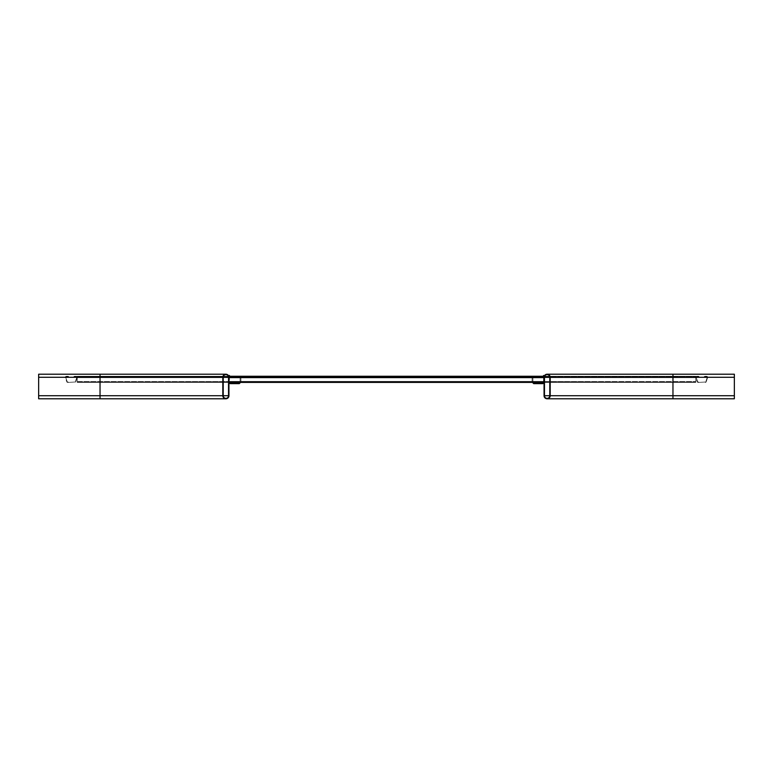 <?xml version="1.0" encoding="UTF-8"?>
<svg xmlns="http://www.w3.org/2000/svg" width="773" height="773" viewBox="0 0 773 773"><rect width="100%" height="100%" fill="white"/><g stroke="black" fill="none" stroke-linecap="round" stroke-linejoin="round"><path stroke-width="0.58" stroke-dasharray="3.87 2.9" d="M550.192 377.292L550.192 395.708A3.073 3.073 0 0 1 547.129 398.781A3.073 3.073 0 0 1 544.057 395.708L544.057 377.292A3.073 3.073 0 0 1 547.129 374.219A3.073 3.073 0 0 1 550.192 377.292L550.192 395.708A3.073 3.073 0 0 1 547.129 398.781A3.073 3.073 0 0 1 544.057 395.708L544.057 377.292A3.073 3.073 0 0 1 547.129 374.219A3.073 3.073 0 0 1 550.192 377.292L550.192 395.708A3.073 3.073 0 0 1 547.129 398.781A3.073 3.073 0 0 1 544.057 395.708L672.964 395.708L672.964 374.219L672.964 377.292L544.057 377.292A3.073 3.073 0 0 1 547.129 374.219A3.073 3.073 0 0 1 550.192 377.292L544.463 377.292A2.657 2.657 0 0 1 547.129 374.634A2.657 2.657 0 0 1 549.787 377.292L549.787 395.708A2.657 2.657 0 0 1 547.129 398.366A2.657 2.657 0 0 1 544.463 395.708L544.463 377.292A2.657 2.657 0 0 1 547.129 374.634A2.657 2.657 0 0 1 549.787 377.292L549.787 395.708A2.657 2.657 0 0 1 547.129 398.366A2.657 2.657 0 0 1 544.463 395.708L544.463 377.292A2.657 2.657 0 0 1 547.129 374.634A2.657 2.657 0 0 1 549.787 377.292L549.787 395.708A2.657 2.657 0 0 1 547.129 398.366A2.657 2.657 0 0 1 544.463 395.708L544.463 377.292L672.964 377.292L549.787 377.292L672.964 377.292L672.964 374.634L672.964 395.708L544.057 395.708M550.192 395.708L672.964 395.708L672.964 398.366L672.964 377.292L672.964 398.781L672.964 395.708L672.964 398.781L734.35 398.781L734.35 374.219L734.35 395.708L734.35 374.219L547.129 374.219M544.463 395.708L734.35 395.708L734.35 374.634L734.35 398.366L734.35 395.708L549.787 395.708M532.133 382.403L532.906 381.997L532.906 376.374L532.085 376.374L532.906 376.374L532.085 376.374L532.906 376.374L532.906 381.997L532.085 381.997L532.085 376.374L532.906 376.374L532.906 381.997L532.085 381.997L533.718 383.64L532.085 381.997L532.085 376.374L532.906 376.374L532.906 381.997L532.906 376.374L532.906 381.997L532.906 376.374L532.906 381.997L532.906 376.374L532.085 376.374L532.906 376.374L532.906 381.997L532.085 381.997L533.718 383.64L532.906 381.997L533.718 382.819L532.906 381.997L533.718 382.819L532.906 381.997L533.718 382.819L532.906 381.997L533.718 382.819L532.906 381.997L533.718 382.819L532.906 381.997L533.718 382.819L542.723 382.819L544.366 381.997L544.057 382.954L544.057 377.292L544.057 382.403L228.943 382.403L230.992 382.403L228.943 382.403L230.992 381.997L228.943 382.403L228.943 381.582L230.992 381.997L228.943 382.403L228.943 377.292A3.073 3.073 0 0 0 225.871 374.219A3.073 3.073 0 0 0 222.808 377.292L222.808 395.708A3.073 3.073 0 0 0 225.871 398.781A3.073 3.073 0 0 0 228.943 395.708L228.943 377.292A3.073 3.073 0 0 0 225.871 374.219A3.073 3.073 0 0 0 222.808 377.292L222.808 395.708A3.073 3.073 0 0 0 225.871 398.781A3.073 3.073 0 0 0 228.943 395.708L228.943 377.292A3.073 3.073 0 0 0 225.871 374.219A3.073 3.073 0 0 0 222.808 377.292L222.808 395.708A3.073 3.073 0 0 0 225.871 398.781A3.073 3.073 0 0 0 228.943 395.708L100.036 395.708L100.036 374.219L100.036 377.292L38.65 377.292L38.65 374.219L38.65 395.708L38.65 374.219L225.871 374.219M223.213 395.708L100.036 395.708L223.213 395.708A2.657 2.657 0 0 0 225.871 398.366A2.657 2.657 0 0 0 228.537 395.708L228.537 377.292A2.657 2.657 0 0 0 225.871 374.634A2.657 2.657 0 0 0 223.213 377.292L223.213 395.708A2.657 2.657 0 0 0 225.871 398.366A2.657 2.657 0 0 0 228.537 395.708L228.537 377.292A2.657 2.657 0 0 0 225.871 374.634A2.657 2.657 0 0 0 223.213 377.292L223.213 395.708A2.657 2.657 0 0 0 225.871 398.366A2.657 2.657 0 0 0 228.537 395.708L228.537 377.292A2.657 2.657 0 0 0 225.871 374.634A2.657 2.657 0 0 0 223.213 377.292L223.213 395.708L100.036 395.708L100.036 398.781L100.036 395.708L100.036 398.781L38.65 398.781L38.65 374.634L38.65 395.708L38.65 377.292L100.036 377.292L38.65 377.292L100.036 377.292L100.036 374.634L100.036 395.708L38.65 395.708L100.036 395.708L100.036 377.292L222.808 377.292M229.455 376.267L229.455 381.997L228.634 381.997L228.634 375.465L229.455 375.465L229.455 381.997L230.248 382.819A0.821 0.821 0 0 0 230.277 382.819L228.634 381.997L228.943 377.292L228.943 381.997L230.992 381.997L228.943 382.403L228.943 381.707L228.943 382.403L230.992 382.403L228.943 382.403L228.943 376.267L228.943 382.403L230.992 381.997L228.943 382.403L228.943 381.582L230.992 381.997L228.943 382.403L228.943 376.267L228.943 382.403L230.992 382.403L228.943 382.403L228.943 381.582L230.992 381.997L228.943 382.403L228.943 376.267L228.943 381.997L230.992 381.997L228.943 382.403L228.943 376.267L228.943 381.997L544.057 382.403L544.057 381.582L228.943 381.997L544.057 382.403L544.057 376.267L544.057 381.707L544.057 377.611L228.943 377.659L228.943 376.267L228.943 382.403L544.057 381.997L228.943 382.403L228.943 376.267L228.943 381.997L544.057 381.997L544.057 377.485L544.057 381.997L228.943 382.403L230.992 382.403L228.943 382.403L228.943 381.707L228.943 382.403L544.057 381.997L228.943 382.403L544.057 381.997L544.057 377.485L228.943 377.591L228.943 376.683L228.943 377.611L228.943 376.267L228.943 381.707L228.943 376.267L228.943 377.659L544.057 377.659L228.943 377.591L544.057 377.591L544.057 376.267L228.943 376.267L228.943 377.591L544.057 377.591L544.057 382.403L542.008 381.997L544.057 382.403L544.057 381.582L228.943 382.403L228.943 381.707L228.943 382.403L544.057 381.997L544.057 376.267L544.057 377.185L544.057 376.683L228.943 376.683L544.057 376.267L544.057 377.659L228.943 377.659L544.057 377.659L544.057 376.267L228.943 376.267L544.057 376.267L544.057 382.403L544.057 377.611L544.057 382.403L228.943 382.403L228.943 377.611L544.057 377.591L544.057 376.267L228.943 376.267L544.057 376.267L544.057 377.185L544.057 376.683L228.943 376.683L544.057 376.267L544.057 377.659L228.943 377.659L544.057 377.659L228.943 377.591L544.057 377.591L544.057 376.267L228.943 376.267L544.057 376.267L544.057 381.707L544.057 376.267L228.943 376.267L544.057 376.267L544.057 377.185L544.057 376.683L228.943 376.683L544.057 376.267L544.057 377.659L228.943 377.659L544.057 377.659L228.943 377.591L544.057 377.591L544.057 376.267L228.943 376.267L544.057 376.267L544.057 382.403L228.943 382.403L544.057 382.403L544.057 381.582L544.057 382.403L228.943 382.403L544.057 382.403L544.057 376.267L228.943 376.267L544.057 376.267L544.057 377.485L544.057 376.267L544.057 377.185L544.057 376.683L228.943 376.683L544.057 376.267L544.057 377.659L228.943 377.659L544.057 377.659L228.943 377.591L544.057 377.591L544.057 376.267L228.943 376.267L544.057 376.267L544.057 382.403L228.943 382.403L544.057 382.403L544.057 376.267L228.943 376.267L544.057 376.267L544.057 377.485L544.057 376.267L544.057 377.185L544.057 376.683L228.943 376.683L544.057 376.267L544.057 377.659L228.943 377.659L544.057 377.659L228.943 377.591L544.057 377.591L544.057 376.267L228.943 376.267L544.057 376.267L544.057 382.403L228.943 382.403L544.057 382.403L544.057 381.707L544.057 382.403L228.943 382.403M540.472 383.64L535.969 383.64L540.472 383.64L535.969 383.64L540.472 383.64L535.969 383.64L540.472 383.64L535.969 383.64L540.472 383.64L535.969 383.64L540.472 383.64L535.969 383.64L540.472 383.64L535.969 383.64L540.472 383.64L535.969 383.64L540.472 383.64L535.969 383.64L540.472 383.64L535.969 383.64L540.472 383.64L535.969 383.64L540.472 383.64L535.969 383.64L540.472 383.64L535.969 383.64L540.472 383.64L535.969 383.64L540.472 383.64L535.969 383.64L540.472 383.64L535.969 383.64L540.472 383.64L535.969 383.64L540.472 383.64L535.969 383.64L540.472 383.64L535.969 383.64L540.472 383.64L535.969 383.64L540.472 383.64L535.969 383.64L540.472 383.64L535.969 383.64L540.472 383.64L535.969 383.64L540.472 383.64L535.969 383.64L540.472 383.64L535.969 383.64L540.472 383.64L535.969 383.64L540.472 383.64L535.969 383.64L540.472 383.64L535.969 383.64L540.472 383.64L535.969 383.64L540.472 383.64L535.969 383.64L540.472 383.64L535.969 383.64L540.472 383.64L535.969 383.64L540.472 383.64L535.969 383.64L540.472 383.64L535.969 383.64L540.472 383.64L535.969 383.64L540.472 383.64L535.969 383.64L540.472 383.64L535.969 383.64L540.472 383.64L535.969 383.64L540.472 383.64L535.969 383.64L540.472 383.64L535.969 383.64L540.472 383.64L540.472 382.819L535.969 382.819L540.472 382.819L535.969 382.819L540.472 382.819L535.969 382.819L540.472 382.819L535.969 382.819L540.472 382.819L535.969 382.819L540.472 382.819L535.969 382.819L540.472 382.819L535.969 382.819L540.472 382.819L535.969 382.819L540.472 382.819L535.969 382.819L540.472 382.819L535.969 382.819L540.472 382.819L535.969 382.819L540.472 382.819L535.969 382.819L540.472 382.819L535.969 382.819L540.472 382.819L535.969 382.819L540.472 382.819L535.969 382.819L540.472 382.819L535.969 382.819L540.472 382.819L535.969 382.819L540.472 382.819L535.969 382.819L540.472 382.819L535.969 382.819L540.472 382.819L535.969 382.819L540.472 382.819L535.969 382.819L540.472 382.819L535.969 382.819L540.472 382.819L535.969 382.819L540.472 382.819L535.969 382.819L540.472 382.819L535.969 382.819L540.472 382.819L535.969 382.819L540.472 382.819L535.969 382.819L540.472 382.819L535.969 382.819L540.472 382.819L535.969 382.819L540.472 382.819L535.969 382.819L540.472 382.819L535.969 382.819L540.472 382.819L535.969 382.819L540.472 382.819L535.969 382.819L540.472 382.819L535.969 382.819L540.472 382.819L535.969 382.819L540.472 382.819L535.969 382.819L540.472 382.819L535.969 382.819L540.472 382.819L535.969 382.819L540.472 382.819L535.969 382.819L540.472 382.819L535.969 382.819L540.472 382.819L540.472 383.64M533.718 383.64L532.085 381.997L532.906 381.997L532.085 381.997L533.718 383.64L532.085 381.997L532.906 381.997L532.085 381.997L533.718 383.64L532.085 381.997L532.906 381.997L532.085 381.997L533.718 383.64L532.085 381.997L532.906 381.997L532.085 381.997L533.718 383.64L542.723 383.64A1.633 1.633 0 0 0 542.791 383.63L544.366 381.997L544.366 375.465L543.545 375.465L543.545 381.997L542.752 382.819A0.821 0.821 0 0 0 542.752 382.819L542.791 383.63M533.766 383.64L533.766 382.819M535.969 382.819L535.969 383.64L535.969 382.819M532.085 376.374L532.085 381.997L532.085 376.374L532.085 381.997L532.085 376.374L532.085 381.997L532.085 376.374L532.085 381.997L532.085 376.374L532.906 376.374L532.085 376.374L532.906 376.374L532.906 381.997L532.906 376.374L532.085 376.374L532.085 381.997L532.085 376.374M543.545 376.267L543.545 381.997L695.777 382.403L693.729 382.403L695.777 382.403L695.777 381.582L693.729 381.997L695.777 382.403L695.777 376.267L695.777 381.997L693.729 381.997L695.777 382.403L695.777 376.267L695.777 381.997L544.366 382.403L695.777 382.403L544.366 381.582L544.366 382.403L695.777 382.403L544.366 382.403L544.366 381.582L695.777 381.997L544.366 382.403L544.366 375.958M232.528 383.64L237.031 383.64L232.528 383.64L237.031 383.64L232.528 383.64L237.031 383.64L232.528 383.64L237.031 383.64L232.528 383.64L237.031 383.64L232.528 383.64L237.031 383.64L232.528 383.64L237.031 383.64L232.528 383.64L237.031 383.64L232.528 383.64L237.031 383.64L232.528 383.64L237.031 383.64L232.528 383.64L237.031 383.64L232.528 383.64L237.031 383.64L232.528 383.64L237.031 383.64L232.528 383.64L237.031 383.64L232.528 383.64L237.031 383.64L232.528 383.64L237.031 383.64L232.528 383.64L237.031 383.64L232.528 383.64L237.031 383.64L232.528 383.64L237.031 383.64L232.528 383.64L237.031 383.64L232.528 383.64L237.031 383.64L232.528 383.64L237.031 383.64L232.528 383.64L237.031 383.64L232.528 383.64L237.031 383.64L232.528 383.64L237.031 383.64L232.528 383.64L237.031 383.64L232.528 383.64L237.031 383.64L232.528 383.64L237.031 383.64L232.528 383.64L237.031 383.64L232.528 383.64L237.031 383.64L232.528 383.64L237.031 383.64L232.528 383.64L237.031 383.64L232.528 383.64L237.031 383.64L232.528 383.64L237.031 383.64L232.528 383.64L237.031 383.64L232.528 383.64L237.031 383.64L232.528 383.64L237.031 383.64L232.528 383.64L237.031 383.64L232.528 383.64L237.031 383.64L232.528 383.64L237.031 383.64L232.528 383.64L232.528 382.819L237.031 382.819L232.528 382.819L237.031 382.819L232.528 382.819L237.031 382.819L232.528 382.819L237.031 382.819L232.528 382.819L237.031 382.819L232.528 382.819L237.031 382.819L232.528 382.819L237.031 382.819L232.528 382.819L237.031 382.819L232.528 382.819L237.031 382.819L232.528 382.819L237.031 382.819L232.528 382.819L237.031 382.819L232.528 382.819L237.031 382.819L232.528 382.819L237.031 382.819L232.528 382.819L237.031 382.819L232.528 382.819L237.031 382.819L232.528 382.819L237.031 382.819L232.528 382.819L237.031 382.819L232.528 382.819L237.031 382.819L232.528 382.819L237.031 382.819L232.528 382.819L237.031 382.819L232.528 382.819L237.031 382.819L232.528 382.819L237.031 382.819L232.528 382.819L237.031 382.819L232.528 382.819L237.031 382.819L232.528 382.819L237.031 382.819L232.528 382.819L237.031 382.819L232.528 382.819L237.031 382.819L232.528 382.819L237.031 382.819L232.528 382.819L237.031 382.819L232.528 382.819L237.031 382.819L232.528 382.819L237.031 382.819L232.528 382.819L237.031 382.819L232.528 382.819L237.031 382.819L232.528 382.819L237.031 382.819L232.528 382.819L237.031 382.819L232.528 382.819L237.031 382.819L232.528 382.819L237.031 382.819L232.528 382.819L237.031 382.819L232.528 382.819L237.031 382.819L232.528 382.819L237.031 382.819L232.528 382.819L232.528 383.64M239.234 383.64L239.234 382.819L230.277 382.819L230.209 383.63A1.633 1.633 0 0 0 230.277 383.64L239.282 383.64L240.867 382.403M239.234 382.819L239.282 383.64L240.915 381.997L239.282 383.64L239.282 382.819L239.282 383.64M237.031 382.819L237.031 383.64L237.031 382.819M239.282 382.819L240.915 381.997L240.915 376.374L240.094 376.374L240.915 376.374L240.915 381.997L240.915 376.374L240.094 376.374L240.915 376.374L240.094 376.374L240.915 376.374L240.915 381.997L240.915 376.374L240.915 381.997L240.915 376.374L240.094 376.374L240.094 381.997L239.282 382.819L240.915 381.997L240.915 376.374L240.094 376.374L240.094 381.997L240.915 381.997L240.915 376.374L240.915 381.997L239.282 382.819M240.094 381.997L240.094 376.374L240.094 381.997L240.094 376.374L240.094 381.997L240.094 376.374L240.094 381.997L240.094 376.374L240.915 376.374L240.094 376.374L240.094 381.997L240.094 376.374L240.915 376.374L240.915 381.997L240.915 376.374L240.094 376.374L240.094 381.997M228.634 375.958L228.634 381.997L228.634 376.683L228.634 377.591L77.223 377.591L228.634 377.485L228.634 382.403L77.223 381.997L228.634 381.582L228.634 382.403L77.223 381.997L79.271 381.997L77.223 382.403L77.223 377.485L77.223 381.997L228.634 382.403L228.634 376.267L228.634 381.582L228.634 377.485L77.223 377.659L228.634 377.659L228.634 376.683L77.223 376.683L228.634 376.267L228.634 377.118L228.634 376.267L77.223 376.267L228.634 376.267L77.223 376.267L228.634 376.267L228.634 377.659L228.634 376.683L228.634 377.591L77.223 377.591L228.634 377.591L228.634 382.403L228.634 381.582L228.634 382.403L77.223 382.403L228.634 382.403L228.634 376.267L228.634 381.582L228.634 377.485L77.223 377.659L228.634 377.659L228.634 376.683L77.223 376.683L228.634 376.267L228.634 377.118L228.634 376.267L77.223 376.267L228.634 376.267L77.223 376.267L228.634 376.267L228.634 377.659L228.634 376.683L228.634 377.591L77.223 377.591L228.634 377.591L228.634 382.403L226.595 382.403L228.634 382.403L228.634 376.267L228.634 377.659L77.223 377.659L77.223 376.683L77.223 377.659L228.634 377.659L228.634 376.267L228.634 377.118L228.634 376.267L77.223 376.267L77.223 377.185L77.223 376.267L228.634 376.267L228.634 382.403L77.223 382.403L228.634 381.997L77.223 382.403L228.634 382.403L77.223 382.403L77.223 376.267L77.223 382.403L79.271 381.997L77.223 382.403L79.271 382.403L77.223 382.403L77.223 376.267L77.223 382.403L79.271 382.403L77.223 382.403L77.223 377.292A1.024 1.024 0 0 0 76.198 376.267L74.701 376.267A1.024 1.024 0 0 0 73.696 377.118L74.015 377.659L73.696 377.118A1.024 1.024 0 0 1 74.701 376.267L76.198 376.267A1.024 1.024 0 0 1 77.223 377.292L77.223 382.403L228.634 381.997L230.209 383.63M534.027 382.403L537.921 381.997L531.776 381.997L537.921 381.997L531.776 381.997L537.921 381.997L531.776 381.997L537.921 381.997L531.776 381.997L537.921 381.997L531.776 381.997L537.921 381.997L531.776 381.997L537.921 381.997L531.776 381.997L534.027 382.403M513.572 382.403L517.456 381.997L511.32 381.997L517.456 381.997L511.32 381.997L517.456 381.997L511.32 381.997L517.456 381.997L511.32 381.997L517.456 381.997L511.32 381.997L517.456 381.997L511.32 381.997L517.456 381.997L511.32 381.997L513.572 382.403M493.106 382.403L496.991 381.997L490.855 381.997L496.991 381.997L490.855 381.997L496.991 381.997L490.855 381.997L496.991 381.997L490.855 381.997L496.991 381.997L490.855 381.997L496.991 381.997L490.855 381.997L496.991 381.997L490.855 381.997L493.106 382.403M472.641 382.403L476.535 381.997L470.39 381.997L476.535 381.997L470.39 381.997L476.535 381.997L470.39 381.997L476.535 381.997L470.39 381.997L476.535 381.997L470.39 381.997L476.535 381.997L470.39 381.997L476.535 381.997L470.39 381.997L472.641 382.403M452.186 382.403L456.07 381.997L449.934 381.997L456.07 381.997L449.934 381.997L456.07 381.997L449.934 381.997L456.07 381.997L449.934 381.997L456.07 381.997L449.934 381.997L456.07 381.997L449.934 381.997L456.07 381.997L449.934 381.997L452.186 382.403M431.721 382.403L435.605 381.997L429.469 381.997L435.605 381.997L429.469 381.997L435.605 381.997L429.469 381.997L435.605 381.997L429.469 381.997L435.605 381.997L429.469 381.997L435.605 381.997L429.469 381.997L435.605 381.997L429.469 381.997L431.721 382.403M411.255 382.403L415.149 381.997L409.004 381.997L415.149 381.997L409.004 381.997L415.149 381.997L409.004 381.997L415.149 381.997L409.004 381.997L415.149 381.997L409.004 381.997L415.149 381.997L409.004 381.997L415.149 381.997L409.004 381.997L411.255 382.403M390.8 382.403L394.684 381.997L388.548 381.997L394.684 381.997L388.548 381.997L394.684 381.997L388.548 381.997L394.684 381.997L388.548 381.997L394.684 381.997L388.548 381.997L394.684 381.997L388.548 381.997L394.684 381.997L388.548 381.997L390.8 382.403M370.335 382.403L374.219 381.997L368.083 381.997L374.219 381.997L368.083 381.997L374.219 381.997L368.083 381.997L374.219 381.997L368.083 381.997L374.219 381.997L368.083 381.997L374.219 381.997L368.083 381.997L374.219 381.997L368.083 381.997L370.335 382.403M349.869 382.403L353.763 381.997L347.618 381.997L353.763 381.997L347.618 381.997L353.763 381.997L347.618 381.997L353.763 381.997L347.618 381.997L353.763 381.997L347.618 381.997L353.763 381.997L347.618 381.997L353.763 381.997L347.618 381.997L349.869 382.403M329.414 382.403L333.298 381.997L327.163 381.997L333.298 381.997L327.163 381.997L333.298 381.997L327.163 381.997L333.298 381.997L327.163 381.997L333.298 381.997L327.163 381.997L333.298 381.997L327.163 381.997L333.298 381.997L327.163 381.997L329.414 382.403M308.949 382.403L312.833 381.997L306.697 381.997L312.833 381.997L306.697 381.997L312.833 381.997L306.697 381.997L312.833 381.997L306.697 381.997L312.833 381.997L306.697 381.997L312.833 381.997L306.697 381.997L312.833 381.997L306.697 381.997L308.949 382.403M288.484 382.403L292.378 381.997L286.242 381.997L292.378 381.997L286.242 381.997L292.378 381.997L286.242 381.997L292.378 381.997L286.242 381.997L292.378 381.997L286.242 381.997L292.378 381.997L286.242 381.997L292.378 381.997L286.242 381.997L288.484 382.403M268.028 382.403L271.912 381.997L265.777 381.997L271.912 381.997L265.777 381.997L271.912 381.997L265.777 381.997L271.912 381.997L265.777 381.997L271.912 381.997L265.777 381.997L271.912 381.997L265.777 381.997L271.912 381.997L265.777 381.997L268.028 382.403M247.563 382.403L251.457 381.997L245.312 381.997L251.457 381.997L245.312 381.997L251.457 381.997L245.312 381.997L251.457 381.997L245.312 381.997L251.457 381.997L245.312 381.997L251.457 381.997L245.312 381.997L251.457 381.997L245.312 381.997L247.563 382.403M237.33 382.403L241.224 381.997L235.079 381.997L241.224 381.997L235.079 381.997L241.224 381.997L235.079 381.997L241.224 381.997L235.079 381.997L241.224 381.997L235.079 381.997L241.224 381.997L235.079 381.997L241.224 381.997L235.079 381.997L237.33 382.403M257.796 382.403L261.68 381.997L255.544 381.997L261.68 381.997L255.544 381.997L261.68 381.997L255.544 381.997L261.68 381.997L255.544 381.997L261.68 381.997L255.544 381.997L261.68 381.997L255.544 381.997L261.68 381.997L255.544 381.997L257.796 382.403M278.261 382.403L282.145 381.997L276.009 381.997L282.145 381.997L276.009 381.997L282.145 381.997L276.009 381.997L282.145 381.997L276.009 381.997L282.145 381.997L276.009 381.997L282.145 381.997L276.009 381.997L282.145 381.997L276.009 381.997L278.261 382.403M298.716 382.403L302.61 381.997L296.465 381.997L302.61 381.997L296.465 381.997L302.61 381.997L296.465 381.997L302.61 381.997L296.465 381.997L302.61 381.997L296.465 381.997L302.61 381.997L296.465 381.997L302.61 381.997L296.465 381.997L298.716 382.403M319.181 382.403L323.066 381.997L316.93 381.997L323.066 381.997L316.93 381.997L323.066 381.997L316.93 381.997L323.066 381.997L316.93 381.997L323.066 381.997L316.93 381.997L323.066 381.997L316.93 381.997L323.066 381.997L316.93 381.997L319.181 382.403M339.647 382.403L343.531 381.997L337.395 381.997L343.531 381.997L337.395 381.997L343.531 381.997L337.395 381.997L343.531 381.997L337.395 381.997L343.531 381.997L337.395 381.997L343.531 381.997L337.395 381.997L343.531 381.997L337.395 381.997L339.647 382.403M360.102 382.403L363.996 381.997L357.851 381.997L363.996 381.997L357.851 381.997L363.996 381.997L357.851 381.997L363.996 381.997L357.851 381.997L363.996 381.997L357.851 381.997L363.996 381.997L357.851 381.997L363.996 381.997L357.851 381.997L360.102 382.403M380.567 382.403L384.452 381.997L378.316 381.997L384.452 381.997L378.316 381.997L384.452 381.997L378.316 381.997L384.452 381.997L378.316 381.997L384.452 381.997L378.316 381.997L384.452 381.997L378.316 381.997L384.452 381.997L378.316 381.997L380.567 382.403M401.032 382.403L404.917 381.997L398.781 381.997L404.917 381.997L398.781 381.997L404.917 381.997L398.781 381.997L404.917 381.997L398.781 381.997L404.917 381.997L398.781 381.997L404.917 381.997L398.781 381.997L404.917 381.997L398.781 381.997L401.032 382.403M421.488 382.403L425.382 381.997L419.237 381.997L425.382 381.997L419.237 381.997L425.382 381.997L419.237 381.997L425.382 381.997L419.237 381.997L425.382 381.997L419.237 381.997L425.382 381.997L419.237 381.997L425.382 381.997L419.237 381.997L421.488 382.403M441.953 382.403L445.837 381.997L439.702 381.997L445.837 381.997L439.702 381.997L445.837 381.997L439.702 381.997L445.837 381.997L439.702 381.997L445.837 381.997L439.702 381.997L445.837 381.997L439.702 381.997L445.837 381.997L439.702 381.997L441.953 382.403M462.409 382.403L466.303 381.997L460.167 381.997L466.303 381.997L460.167 381.997L466.303 381.997L460.167 381.997L466.303 381.997L460.167 381.997L466.303 381.997L460.167 381.997L466.303 381.997L460.167 381.997L466.303 381.997L460.167 381.997L462.409 382.403M482.874 382.403L486.758 381.997L480.622 381.997L486.758 381.997L480.622 381.997L486.758 381.997L480.622 381.997L486.758 381.997L480.622 381.997L486.758 381.997L480.622 381.997L486.758 381.997L480.622 381.997L486.758 381.997L480.622 381.997L482.874 382.403M503.339 382.403L507.223 381.997L501.088 381.997L507.223 381.997L501.088 381.997L507.223 381.997L501.088 381.997L507.223 381.997L501.088 381.997L507.223 381.997L501.088 381.997L507.223 381.997L501.088 381.997L507.223 381.997L501.088 381.997L503.339 382.403M523.794 382.403L527.688 381.997L521.543 381.997L527.688 381.997L521.543 381.997L527.688 381.997L521.543 381.997L527.688 381.997L521.543 381.997L527.688 381.997L521.543 381.997L527.688 381.997L521.543 381.997L527.688 381.997L521.543 381.997L523.794 382.403M707.237 377.292A0.618 0.618 0 0 1 707.208 377.485L705.855 381.582A0.618 0.618 0 0 1 705.276 381.997L699.459 382.403L705.276 381.997A0.618 0.618 0 0 0 705.855 381.582L707.208 377.485A0.618 0.618 0 0 0 706.628 376.683A0.618 0.618 0 0 1 707.237 377.292M706.628 376.267A1.024 1.024 0 0 1 707.595 377.611L706.242 381.707A1.024 1.024 0 0 1 705.276 382.403A1.024 1.024 0 0 0 706.242 381.707L707.595 377.611A1.024 1.024 0 0 0 706.628 376.267L705.131 376.267L706.628 376.267M699.468 382.403L698.154 382.403A1.024 1.024 0 0 1 697.188 381.707L695.835 377.611A1.024 1.024 0 0 1 696.802 376.267L698.299 376.267A1.024 1.024 0 0 1 699.304 377.118L698.985 377.659L699.304 377.118A1.024 1.024 0 0 0 698.299 376.267L696.802 376.267A1.024 1.024 0 0 0 695.835 377.611L697.188 381.707A1.024 1.024 0 0 0 698.154 382.403L699.468 382.403L698.154 381.997A0.618 0.618 0 0 1 697.575 381.582L696.222 377.485A0.618 0.618 0 0 1 696.802 376.683L698.299 376.683A0.618 0.618 0 0 1 698.908 377.185A0.618 0.618 0 0 0 698.299 376.683L696.802 376.683A0.618 0.618 0 0 0 696.222 377.485L697.575 381.582A0.618 0.618 0 0 0 698.154 381.997L699.459 382.403M704.116 377.118A1.024 1.024 0 0 1 705.131 376.267A1.024 1.024 0 0 0 704.116 377.118L704.116 377.118M704.522 377.185A0.618 0.618 0 0 1 705.131 376.683L706.628 376.683L705.131 376.683A0.618 0.618 0 0 0 704.522 377.185L704.039 377.591L704.522 377.185M76.807 377.292A0.618 0.618 0 0 1 76.778 377.485L75.425 381.582A0.618 0.618 0 0 1 74.846 381.997L69.039 382.403L74.846 381.997A0.618 0.618 0 0 0 75.425 381.582L76.778 377.485A0.618 0.618 0 0 0 76.198 376.683A0.618 0.618 0 0 1 76.807 377.292M69.048 382.403L67.724 382.403A1.024 1.024 0 0 1 66.758 381.707L65.405 377.611A1.024 1.024 0 0 1 66.372 376.267L67.869 376.267A1.024 1.024 0 0 1 68.884 377.118L68.565 377.659L68.884 377.118A1.024 1.024 0 0 0 67.869 376.267L66.372 376.267A1.024 1.024 0 0 0 65.405 377.611L66.758 381.707A1.024 1.024 0 0 0 67.724 382.403L69.048 382.403L67.724 381.997A0.618 0.618 0 0 1 67.145 381.582L65.792 377.485A0.618 0.618 0 0 1 66.372 376.683L67.869 376.683A0.618 0.618 0 0 1 68.478 377.185A0.618 0.618 0 0 0 67.869 376.683L66.372 376.683A0.618 0.618 0 0 0 65.792 377.485L67.145 381.582A0.618 0.618 0 0 0 67.724 381.997L69.039 382.403M74.092 377.185A0.618 0.618 0 0 1 74.701 376.683L76.198 376.683L74.701 376.683A0.618 0.618 0 0 0 74.092 377.185M77.223 377.292A1.024 1.024 0 0 1 77.165 377.611L75.812 381.707A1.024 1.024 0 0 1 74.846 382.403A1.024 1.024 0 0 0 75.812 381.707L77.165 377.611A1.024 1.024 0 0 0 77.223 377.292M544.366 377.292L544.366 381.707L544.366 376.267L695.777 376.267L695.777 382.403L695.777 376.267L695.777 377.591L695.777 376.267L544.366 376.267L544.366 381.582L544.366 377.485L695.777 377.659L544.366 377.659L695.777 377.591L544.366 377.591L544.366 376.267L544.366 377.591L544.366 376.683L544.366 377.185L544.366 376.683L695.777 376.683L544.366 376.267L695.777 376.267L544.366 376.267L544.366 382.403L544.366 376.267L695.777 376.267L544.366 376.267L544.366 382.403L695.777 382.403L544.366 382.403L544.366 381.707L544.366 382.403L695.777 382.403L544.366 382.403L544.366 377.185L695.777 377.659L544.366 377.659L695.777 377.591L544.366 377.591L544.366 376.267L544.366 377.591L544.366 376.683L544.366 377.185L544.366 376.683L695.777 376.683L544.366 376.267L695.777 376.267L544.366 376.267L544.366 381.707L544.366 376.267L695.777 376.267L544.366 376.267L544.366 377.292M554.386 382.403L550.502 381.997L556.637 381.997L550.502 381.997L556.637 381.997L550.502 381.997L556.637 381.997L554.386 382.403M574.851 382.403L570.967 381.997L577.102 381.997L570.967 381.997L577.102 381.997L570.967 381.997L577.102 381.997L574.851 382.403M595.316 382.403L591.422 381.997L597.568 381.997L591.422 381.997L597.568 381.997L591.422 381.997L597.568 381.997L595.316 382.403M615.772 382.403L611.887 381.997L618.023 381.997L611.887 381.997L618.023 381.997L611.887 381.997L618.023 381.997L615.772 382.403M636.237 382.403L632.353 381.997L638.488 381.997L632.353 381.997L638.488 381.997L632.353 381.997L638.488 381.997L636.237 382.403M656.702 382.403L652.808 381.997L658.944 381.997L652.808 381.997L658.944 381.997L652.808 381.997L658.944 381.997L656.702 382.403M677.158 382.403L673.273 381.997L679.409 381.997L673.273 381.997L679.409 381.997L673.273 381.997L679.409 381.997L677.158 382.403M687.39 382.403L683.506 381.997L689.642 381.997L683.506 381.997L689.642 381.997L683.506 381.997L689.642 381.997L687.39 382.403M666.925 382.403L663.041 381.997L669.176 381.997L663.041 381.997L669.176 381.997L663.041 381.997L669.176 381.997L666.925 382.403M646.47 382.403L642.576 381.997L648.721 381.997L642.576 381.997L648.721 381.997L642.576 381.997L648.721 381.997L646.47 382.403M626.004 382.403L622.12 381.997L628.256 381.997L622.12 381.997L628.256 381.997L622.12 381.997L628.256 381.997L626.004 382.403M605.539 382.403L601.655 381.997L607.791 381.997L601.655 381.997L607.791 381.997L601.655 381.997L607.791 381.997L605.539 382.403M585.084 382.403L581.19 381.997L587.335 381.997L581.19 381.997L587.335 381.997L581.19 381.997L587.335 381.997L585.084 382.403M564.619 382.403L560.734 381.997L566.87 381.997L560.734 381.997L566.87 381.997L560.734 381.997L566.87 381.997L564.619 382.403M544.366 377.185L544.366 376.267L544.366 377.659L695.777 377.659L544.366 377.185M87.243 382.403L83.358 381.997L89.494 381.997L83.358 381.997L89.494 381.997L83.358 381.997L89.494 381.997L87.243 382.403M107.708 382.403L103.824 381.997L109.959 381.997L103.824 381.997L109.959 381.997L103.824 381.997L109.959 381.997L107.708 382.403M128.173 382.403L124.279 381.997L130.424 381.997L124.279 381.997L130.424 381.997L124.279 381.997L130.424 381.997L128.173 382.403M148.629 382.403L144.744 381.997L150.88 381.997L144.744 381.997L150.88 381.997L144.744 381.997L150.88 381.997L148.629 382.403M169.094 382.403L165.209 381.997L171.345 381.997L165.209 381.997L171.345 381.997L165.209 381.997L171.345 381.997L169.094 382.403M189.559 382.403L185.665 381.997L191.81 381.997L185.665 381.997L191.81 381.997L185.665 381.997L191.81 381.997L189.559 382.403M210.014 382.403L206.13 381.997L212.266 381.997L206.13 381.997L212.266 381.997L206.13 381.997L212.266 381.997L210.014 382.403M220.247 382.403L216.363 381.997L222.498 381.997L216.363 381.997L222.498 381.997L216.363 381.997L222.498 381.997L220.247 382.403M199.782 382.403L195.898 381.997L202.033 381.997L195.898 381.997L202.033 381.997L195.898 381.997L202.033 381.997L199.782 382.403M179.326 382.403L175.432 381.997L181.578 381.997L175.432 381.997L181.578 381.997L175.432 381.997L181.578 381.997L179.326 382.403M158.861 382.403L154.977 381.997L161.113 381.997L154.977 381.997L161.113 381.997L154.977 381.997L161.113 381.997L158.861 382.403M138.406 382.403L134.512 381.997L140.647 381.997L134.512 381.997L140.647 381.997L134.512 381.997L140.647 381.997L138.406 382.403M117.94 382.403L114.056 381.997L120.192 381.997L114.056 381.997L120.192 381.997L114.056 381.997L120.192 381.997L117.94 382.403M97.475 382.403L93.591 381.997L99.727 381.997L93.591 381.997L99.727 381.997L93.591 381.997L99.727 381.997L97.475 382.403M544.057 382.403L544.057 376.267L544.057 377.185L544.057 376.267L228.943 376.267L544.057 376.267L544.057 381.707L544.057 376.267L544.057 377.185L544.057 376.683L228.943 376.683L544.057 376.267L544.057 377.591L544.057 376.267L228.943 376.267L544.057 376.267L544.057 377.659L228.943 377.659L544.057 377.659L228.943 377.591L544.057 377.611L544.057 376.267L228.943 376.267L544.057 376.267L544.057 377.292L734.35 377.292L672.964 377.292L734.35 377.292L672.964 377.292L672.964 374.219M544.057 377.185L228.943 377.185L544.057 377.185M544.057 376.267L228.943 376.267L544.057 376.267M544.057 376.683L228.943 376.683L544.057 376.683M544.366 377.118L695.777 377.591L544.366 377.118M544.366 376.267L695.777 376.267L544.366 376.267M544.366 376.683L695.777 376.683L544.366 376.683M228.634 376.683L77.223 376.683L228.634 376.683M77.223 376.267L228.634 376.267L77.223 376.267M734.35 395.708L672.964 395.708L734.35 395.708L672.964 395.708L734.35 395.708L672.964 395.708L672.964 377.292L734.35 377.292M672.964 377.292L672.964 374.634L672.964 377.292M228.943 395.708L100.036 395.708L100.036 398.366L100.036 377.292L100.036 395.708L100.036 377.292L228.943 377.292L100.036 377.292L100.036 395.708L38.65 395.708L222.808 395.708M38.65 377.292L100.036 377.292L38.65 377.292L100.036 377.292L100.036 374.219M38.65 395.708L228.537 395.708M544.057 377.485L228.943 377.485L544.057 377.485M544.057 377.118L228.943 377.118L544.057 377.118M544.057 381.707L228.943 381.707M544.057 381.582L228.943 381.582L544.057 381.582M544.057 377.611L228.943 377.611L544.057 377.611M544.366 377.485L695.777 377.485L544.366 377.485M544.366 377.611L695.777 377.611L544.366 377.611M544.366 381.707L695.777 381.707L544.366 381.707M544.366 381.582L695.777 381.582L544.366 381.582M77.223 377.485L228.634 377.485L77.223 377.485M77.223 377.185L228.634 377.185L77.223 377.185M77.223 377.118L228.634 377.118L77.223 377.118M77.223 377.611L228.634 377.611L77.223 377.611M77.223 381.707L228.634 381.707L77.223 381.707M77.223 381.582L228.634 381.582L77.223 381.582M547.129 374.634L548.656 374.634M547.129 398.366L548.656 398.366M672.964 398.781L547.129 398.781M225.871 374.634L224.344 374.634M225.871 398.366L224.344 398.366M100.036 398.781L225.871 398.781"/><path stroke-width="1.16" d="M550.192 377.292L550.192 395.708A3.073 3.073 0 0 1 547.129 398.781A3.073 3.073 0 0 1 544.057 395.708L544.057 377.292A3.073 3.073 0 0 1 547.129 374.219A3.073 3.073 0 0 1 550.192 377.292L672.964 377.292L672.964 395.708L550.192 395.708M544.463 395.708L544.463 377.292A2.657 2.657 0 0 1 547.129 374.634A2.657 2.657 0 0 1 549.787 377.292L549.787 395.708A2.657 2.657 0 0 1 547.129 398.366A2.657 2.657 0 0 1 544.463 395.708L549.787 395.708M734.35 377.292L672.964 377.292L672.964 374.219L734.35 374.219L734.35 398.781L547.129 398.781M544.057 395.708L544.057 382.954L542.791 383.63A1.633 1.633 0 0 1 542.723 383.64L533.718 383.64L532.085 381.997M222.808 377.292L222.808 395.708A3.073 3.073 0 0 0 225.871 398.781A3.073 3.073 0 0 0 228.943 395.708L228.943 377.292A3.073 3.073 0 0 0 225.871 374.219A3.073 3.073 0 0 0 222.808 377.292L100.036 377.292L100.036 374.219L38.65 374.219L38.65 398.781L225.871 398.781M223.213 395.708A2.657 2.657 0 0 0 225.871 398.366A2.657 2.657 0 0 0 228.537 395.708L228.537 377.292A2.657 2.657 0 0 0 225.871 374.634A2.657 2.657 0 0 0 223.213 377.292L223.213 395.708L228.537 395.708M228.943 395.708L228.943 382.954L230.209 383.63L230.248 382.819A0.821 0.821 0 0 1 230.248 382.819L229.455 381.997M533.766 383.64L533.766 382.819L533.718 383.64M543.545 381.997L542.752 382.819A0.821 0.821 0 0 1 542.723 382.819L533.766 382.819M533.718 382.819L532.906 381.997M542.752 382.819L542.791 383.63M544.366 375.958L543.545 375.465L543.545 376.267M240.094 381.997L239.282 383.64L230.277 383.64A1.633 1.633 0 0 1 230.209 383.63M239.282 382.819L230.277 382.819M239.234 383.64L239.234 382.819M240.915 381.997L239.282 383.64M228.634 375.958L229.455 375.465L229.455 376.267M544.057 382.403L228.943 382.403M544.057 377.611L544.057 376.267L228.943 376.267L228.943 377.611L544.057 377.611M734.35 395.708L672.964 395.708L672.964 398.781M38.65 377.292L100.036 377.292L100.036 395.708L38.65 395.708M222.808 395.708L100.036 395.708L100.036 398.781M544.057 381.707L228.943 381.707M672.964 374.219L547.129 374.219M548.656 374.634L547.129 374.634M548.656 398.366L547.129 398.366M100.036 374.219L225.871 374.219M224.344 374.634L225.871 374.634M224.344 398.366L225.871 398.366"/></g></svg>
